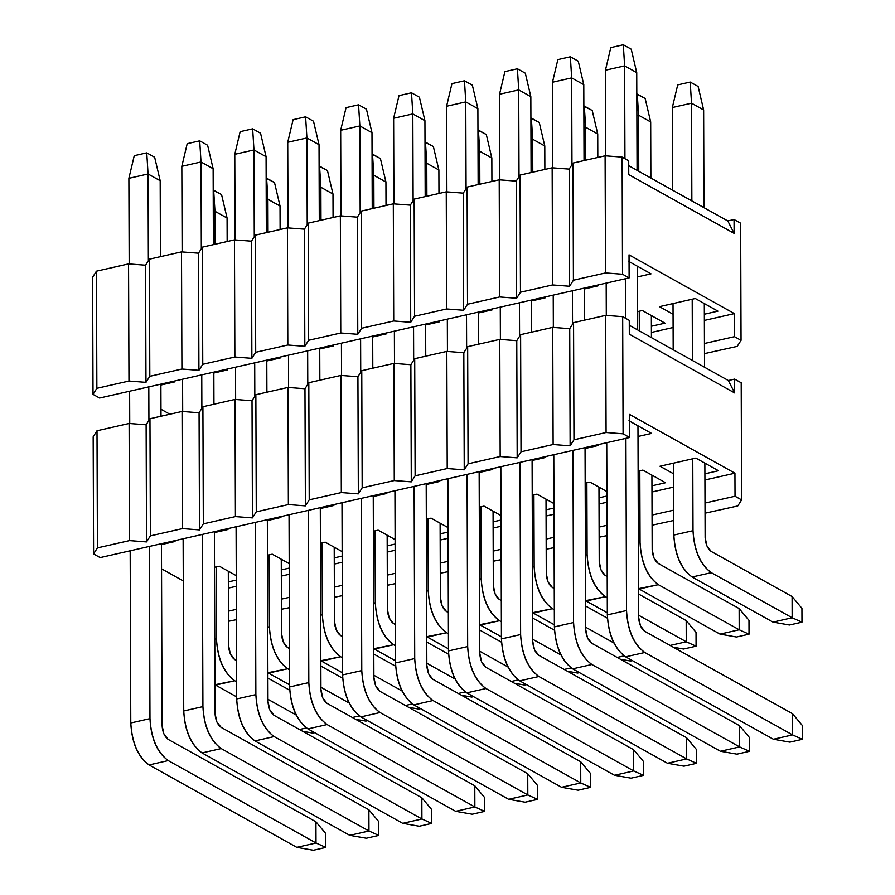 <?xml version="1.0" encoding="UTF-8"?>
<svg xmlns="http://www.w3.org/2000/svg" width="895" height="895" viewBox="0 0 895 895"><rect width="100%" height="100%" fill="white"/><g stroke="black" fill="none" stroke-linecap="round" stroke-linejoin="round"><path stroke-width="1.34" d="M169.893 414.217L160.977 409.239L169.893 414.217M129.63 391.753L128.936 391.372L129.63 391.753M99.602 398.029L93.024 394.359L92.61 277.215L96.447 271.185L128.556 263.902L145.561 265.2L149.398 259.17L181.506 251.887L198.511 253.195L202.348 247.154L234.456 239.871L251.461 241.18L255.299 235.15L287.407 227.867L304.412 229.165L308.249 223.135L340.357 215.852L357.362 217.161L361.2 211.119L393.308 203.836L410.313 205.145L414.15 199.115L446.258 191.832L463.263 193.141L467.112 187.1L499.209 179.817L516.214 181.126L520.062 175.084L552.159 167.801L569.164 169.11L573.013 163.08L605.109 155.797L622.115 157.106L628.704 160.776L628.749 174.614L734.113 233.371L727.803 220.953L628.726 165.687L727.803 220.953L734.057 219.532L740.646 223.202L734.057 219.532L734.113 233.371L628.749 174.614L628.704 160.776L622.115 157.106L605.109 155.797L573.013 163.08L569.164 169.11L569.578 286.255L552.573 284.946L520.465 292.229L516.628 298.259L499.623 296.961L467.514 304.244L463.677 310.274L446.672 308.965L414.564 316.248L410.727 322.289L393.722 320.981L361.614 328.264L357.776 334.294L340.771 332.996L308.663 340.279L304.826 346.309L287.821 345L255.713 352.283L251.875 358.324L234.87 357.015L202.762 364.299L198.925 370.329L181.92 369.031L149.812 376.303L145.974 382.344L128.969 381.035L96.861 388.318L93.024 394.359L99.602 398.029L629.118 277.909L99.602 398.029M651.415 332.437L673.107 327.514L651.415 332.437M704.365 320.421L734.392 313.608L629.028 254.851L629.118 277.909L622.528 274.239L605.523 272.93L573.415 280.213L569.578 286.255L573.415 280.213L573.013 163.08L573.415 280.213L605.523 272.93L605.109 155.797L605.523 272.93L622.528 274.239L622.115 157.106L622.528 274.239L629.118 277.909L629.028 254.851L734.392 313.608L734.471 336.677L741.049 340.346L740.646 223.202L741.049 340.346L737.212 346.376L704.488 353.614L737.212 346.376L741.049 340.346L734.471 336.677L704.454 343.479L734.471 336.677L734.392 313.608L704.365 320.421M717.935 311.147L704.343 314.223L717.935 311.147L695.292 298.516L717.935 311.147M673.062 314.246L659.436 306.649L695.292 298.516L659.436 306.649L673.062 314.246M628.391 261.206L651.034 273.836L637.441 276.913L651.034 273.836L628.391 261.206M664.985 323.151L651.392 326.239L664.985 323.151L642.341 310.52L664.985 323.151M637.564 311.605L642.341 310.52L637.564 311.605M596.954 285.214L598.084 285.841L584.491 288.928L598.084 285.841L596.954 285.214M544.003 297.218L545.133 297.856L531.54 300.944L545.133 297.856L544.003 297.218M491.053 309.234L492.183 309.871L478.59 312.948L492.183 309.871L491.053 309.234M438.102 321.249L439.232 321.876L425.64 324.963L439.232 321.876L438.102 321.249M385.152 333.253L386.282 333.891L372.689 336.979L386.282 333.891L385.152 333.253M332.202 345.269L333.332 345.906L319.739 348.983L333.332 345.906L332.202 345.269M279.251 357.284L280.381 357.911L266.788 360.998L280.381 357.911L279.251 357.284M226.29 369.288L227.431 369.926L213.838 373.014L227.431 369.926L226.29 369.288M173.339 381.304L174.48 381.941L160.887 385.018L174.48 381.941L173.339 381.304M734.113 233.371L734.057 219.532L727.803 220.953L734.113 233.371M569.164 169.11L552.159 167.801L552.573 284.946L569.578 286.255L569.164 169.11M520.465 292.229L552.573 284.946L552.159 167.801L520.062 175.084L520.465 292.229L520.062 175.084L516.214 181.126L516.628 298.259L520.465 292.229M516.214 181.126L499.209 179.817L499.623 296.961L516.628 298.259L516.214 181.126M467.514 304.244L499.623 296.961L499.209 179.817L467.112 187.1L467.514 304.244L467.112 187.1L463.263 193.141L463.677 310.274L467.514 304.244M463.263 193.141L446.258 191.832L446.672 308.965L463.677 310.274L463.263 193.141M414.564 316.248L446.672 308.965L446.258 191.832L414.15 199.115L414.564 316.248L414.15 199.115L410.313 205.145L410.727 322.289L414.564 316.248M410.313 205.145L393.308 203.836L393.722 320.981L410.727 322.289L410.313 205.145M361.614 328.264L393.722 320.981L393.308 203.836L361.2 211.119L361.614 328.264L361.2 211.119L357.362 217.161L357.776 334.294L361.614 328.264M357.362 217.161L340.357 215.852L340.771 332.996L357.776 334.294L357.362 217.161M308.663 340.279L340.771 332.996L340.357 215.852L308.249 223.135L308.663 340.279L308.249 223.135L304.412 229.165L304.826 346.309L308.663 340.279M304.412 229.165L287.407 227.867L287.821 345L304.826 346.309L304.412 229.165M255.713 352.283L287.821 345L287.407 227.867L255.299 235.15L255.713 352.283L255.299 235.15L251.461 241.18L251.875 358.324L255.713 352.283M251.461 241.18L234.456 239.871L234.87 357.015L251.875 358.324L251.461 241.18M202.762 364.299L234.87 357.015L234.456 239.871L202.348 247.154L202.762 364.299L202.348 247.154L198.511 253.195L198.925 370.329L202.762 364.299M198.511 253.195L181.506 251.887L181.92 369.031L198.925 370.329L198.511 253.195M149.812 376.303L181.92 369.031L181.506 251.887L149.398 259.17L149.812 376.303L149.398 259.17L145.561 265.2L145.974 382.344L149.812 376.303M145.561 265.2L128.556 263.902L128.969 381.035L145.974 382.344L145.561 265.2M96.861 388.318L128.969 381.035L128.556 263.902L96.447 271.185L96.861 388.318L96.447 271.185L92.61 277.215L93.024 394.359L96.861 388.318M610.804 47.592L623.312 44.75L631.21 49.158L636.737 72.629L624.62 65.872L623.312 44.75L610.804 47.592L605.434 70.224L610.804 47.592M605.434 70.224L624.62 65.872L605.434 70.224L605.736 155.842L605.434 70.224M606.183 283.111L606.295 315.409L606.183 283.111M606.743 442.689L607.336 614.887L626.522 610.535L625.918 438.337L626.522 610.535C627.742 630.371 633.839 644.355 644.803 652.489L792.567 734.896L792.489 713.684L644.724 631.277C641.077 628.558 639.041 623.904 638.638 617.293L637.967 425.796L638.638 617.293L640.44 625.784L644.724 631.277L792.489 713.684L802.334 725.476L802.39 739.315L792.567 734.896L644.803 652.489C633.682 644.534 627.585 630.55 626.522 610.535L607.336 614.887L606.743 442.689M625.493 318.24L625.359 278.77L625.493 318.24M624.945 158.672L624.62 65.872L624.945 158.672M637.632 329.919L637.408 266.229L637.632 329.919M637.072 170.352L636.737 72.629L631.21 49.158L623.312 44.75L624.62 65.872L636.737 72.629L637.072 170.352M773.392 739.248L625.627 656.84C614.652 648.707 608.566 634.723 607.336 614.887C608.41 634.902 614.507 648.886 625.627 656.84L644.803 652.489L625.627 656.84L773.392 739.248L792.567 734.896L773.392 739.248L789.882 742.145L802.39 739.315L789.882 742.145L773.392 739.248M792.567 734.896L802.39 739.315L802.334 725.476L792.489 713.684L792.567 734.896M557.853 59.596L570.361 56.765L578.26 61.173L583.786 84.645L571.67 77.887L570.361 56.765L557.853 59.596L552.483 82.239L557.853 59.596M552.483 82.239L571.67 77.887L552.483 82.239L552.786 167.857L552.483 82.239M553.233 295.126L553.345 327.425L553.233 295.126M553.792 454.694L554.385 626.892L573.572 622.54L572.968 450.342L573.572 622.54C574.791 642.375 580.889 656.359 591.852 664.504L739.617 746.911L739.538 725.7L591.774 643.281C588.127 640.574 586.091 635.909 585.688 629.297L585.05 447.601L585.688 629.297L587.489 637.788L591.774 643.281L739.538 725.7L749.384 737.48L749.439 751.319L739.617 746.911L591.852 664.504C580.732 656.55 574.635 642.565 573.572 622.54L554.385 626.892L553.792 454.694M572.531 324.281L572.408 290.774L572.531 324.281M571.972 164.702L571.67 77.887L571.972 164.702M584.603 320.142L584.491 288.033L584.603 320.142M584.043 160.574L583.786 84.645L578.26 61.173L570.361 56.765L571.67 77.887L583.786 84.645L584.043 160.574M720.441 751.263L572.677 668.856C561.702 660.711 555.616 646.727 554.385 626.892C555.459 646.917 561.557 660.902 572.677 668.856L591.852 664.504L572.677 668.856L720.441 751.263L739.617 746.911L720.441 751.263L736.932 754.161L749.439 751.319L736.932 754.161L720.441 751.263M739.617 746.911L749.439 751.319L749.384 737.48L739.538 725.7L739.617 746.911M504.903 71.611L517.411 68.77L525.309 73.177L530.836 96.66L518.72 89.903L517.411 68.77L504.903 71.611L499.533 94.255L504.903 71.611M499.533 94.255L518.72 89.903L499.533 94.255L499.835 179.861L499.533 94.255M500.283 307.142L500.394 339.429L500.283 307.142M500.842 466.709L501.435 638.907L520.621 634.555L520.017 462.357L520.621 634.555C521.841 654.39 527.938 668.375 538.902 676.508L686.666 758.915L686.588 737.704L538.824 655.297C535.176 652.589 533.14 647.924 532.738 641.312L532.1 459.616L532.738 641.312L534.539 649.804L538.824 655.297L686.588 737.704L696.433 749.495L696.489 763.334L686.666 758.915L538.902 676.508C527.781 668.554 521.684 654.569 520.621 634.555L501.435 638.907L500.842 466.709M519.581 336.285L519.458 302.79L519.581 336.285M519.022 176.718L518.72 89.903L519.022 176.718M531.652 332.157L531.54 300.049L531.652 332.157M531.093 172.578L530.836 96.66L525.309 73.177L517.411 68.77L518.72 89.903L530.836 96.66L531.093 172.578M667.491 763.267L519.726 680.86C508.752 672.727 502.666 658.742 501.435 638.907C502.509 658.921 508.606 672.906 519.726 680.86L538.902 676.508L519.726 680.86L667.491 763.267L686.666 758.915L667.491 763.267L683.981 766.165L696.489 763.334L683.981 766.165L667.491 763.267M686.666 758.915L696.489 763.334L696.433 749.495L686.588 737.704L686.666 758.915M451.953 83.627L464.46 80.785L472.359 85.193L477.885 108.664L465.769 101.907L464.46 80.785L451.953 83.627L446.583 106.259L451.953 83.627M446.583 106.259L465.769 101.907L446.583 106.259L446.885 191.877L446.583 106.259M447.332 319.146L447.444 351.444L447.332 319.146M447.892 478.713L448.484 650.922L467.671 646.57L467.067 474.372L467.671 646.57C468.89 666.406 474.988 680.39 485.951 688.524L633.716 770.931L633.638 749.719L485.873 667.312C482.226 664.593 480.19 659.939 479.787 653.328L479.149 471.631L479.787 653.328L481.588 661.819L485.873 667.312L633.638 749.719L643.483 761.511L643.539 775.338L633.716 770.931L485.951 688.524C474.831 680.569 468.734 666.585 467.671 646.57L448.484 650.922L447.892 478.713M466.631 348.3L466.508 314.794L466.631 348.3M466.071 188.733L465.769 101.907L466.071 188.733M478.702 344.161L478.59 312.053L478.702 344.161M478.143 184.594L477.885 108.664L472.359 85.193L464.46 80.785L465.769 101.907L477.885 108.664L478.143 184.594M614.529 775.283L466.776 692.875C455.801 684.742 449.715 670.758 448.484 650.922C449.558 670.937 455.656 684.921 466.776 692.875L485.951 688.524L466.776 692.875L614.529 775.283L633.716 770.931L614.529 775.283L631.031 778.18L643.539 775.338L631.031 778.18L614.529 775.283M633.716 770.931L643.539 775.338L643.483 761.511L633.638 749.719L633.716 770.931M399.002 95.631L411.51 92.8L419.408 97.208L424.935 120.68L412.819 113.922L411.51 92.8L399.002 95.631L393.632 118.274L399.002 95.631M393.632 118.274L412.819 113.922L393.632 118.274L393.934 203.892L393.632 118.274M394.382 331.161L394.494 363.459L394.382 331.161M394.941 490.728L395.534 662.926L414.721 658.575L414.116 486.377L414.721 658.575C415.94 678.41 422.037 692.394 433.001 700.539L580.765 782.946L580.687 761.734L432.923 679.316C429.276 676.609 427.239 671.944 426.837 665.332L426.199 483.636L426.837 665.332L428.638 673.823L432.923 679.316L580.687 761.734L590.532 773.515L590.588 787.354L580.765 782.946L433.001 700.539C421.881 692.585 415.783 678.6 414.721 658.575L395.534 662.926L394.941 490.728M413.68 360.316L413.557 326.809L413.68 360.316M413.121 200.737L412.819 113.922L413.121 200.737M425.751 356.176L425.64 324.068L425.751 356.176M425.192 196.609L424.935 120.68L419.408 97.208L411.51 92.8L412.819 113.922L424.935 120.68L425.192 196.609M561.579 787.298L413.826 704.891C402.851 696.746 396.765 682.762 395.534 662.926C396.608 682.941 402.705 696.937 413.826 704.891L433.001 700.539L413.826 704.891L561.579 787.298L580.765 782.946L561.579 787.298L578.081 790.196L590.588 787.354L578.081 790.196L561.579 787.298M580.765 782.946L590.588 787.354L590.532 773.515L580.687 761.734L580.765 782.946M346.052 107.646L358.559 104.805L366.458 109.212L371.984 132.695L359.868 125.938L358.559 104.805L346.052 107.646L340.682 130.29L346.052 107.646M340.682 130.29L359.868 125.938L340.682 130.29L340.984 215.896L340.682 130.29M341.431 343.177L341.543 375.464L341.431 343.177M341.991 502.744L342.584 674.942L361.77 670.59L361.166 498.392L361.77 670.59C362.99 690.425 369.087 704.41 380.051 712.543L527.815 794.95L527.737 773.739L379.972 691.332C376.325 688.624 374.289 683.959 373.886 677.347L373.249 495.651L373.886 677.347L375.687 685.838L379.972 691.332L527.737 773.739L537.582 785.53L537.638 799.369L527.815 794.95L380.051 712.543C368.93 704.589 362.833 690.604 361.77 670.59L342.584 674.942L341.991 502.744M360.73 372.32L360.607 338.825L360.73 372.32M360.17 212.753L359.868 125.938L360.17 212.753M372.801 368.181L372.689 336.084L372.801 368.181M372.242 208.613L371.984 132.695L366.458 109.212L358.559 104.805L359.868 125.938L371.984 132.695L372.242 208.613M508.628 799.302L360.875 716.895C349.9 708.762 343.814 694.777 342.584 674.942C343.658 694.956 349.755 708.941 360.875 716.895L380.051 712.543L360.875 716.895L508.628 799.302L527.815 794.95L508.628 799.302L525.13 802.2L537.638 799.369L525.13 802.2L508.628 799.302M527.815 794.95L537.638 799.369L537.582 785.53L527.737 773.739L527.815 794.95M293.101 119.661L305.609 116.82L313.507 121.228L319.034 144.699L306.918 137.942L305.609 116.82L293.101 119.661L287.731 142.294L293.101 119.661M287.731 142.294L306.918 137.942L287.731 142.294L288.033 227.912L287.731 142.294M288.481 355.181L288.593 387.479L288.481 355.181M289.04 514.748L289.633 686.946L308.82 682.605L308.216 510.407L308.82 682.605C310.039 702.441 316.136 716.425 327.1 724.558L474.865 806.966L474.786 785.754L327.022 703.347C323.375 700.628 321.339 695.974 320.936 689.363L320.298 507.666L320.936 689.363L322.737 697.843L327.022 703.347L474.786 785.754L484.631 797.546L484.687 811.373L474.865 806.966L327.1 724.558C315.98 716.604 309.883 702.62 308.82 682.605L289.633 686.946L289.04 514.748M307.779 384.335L307.656 350.829L307.779 384.335M307.22 224.768L306.918 137.942L307.22 224.768M319.851 380.196L319.739 348.088L319.851 380.196M319.291 220.629L319.034 144.699L313.507 121.228L305.609 116.82L306.918 137.942L319.034 144.699L319.291 220.629M455.678 811.317L307.925 728.91C296.95 720.777 290.864 706.781 289.633 686.946C290.707 706.972 296.804 720.956 307.925 728.91L327.1 724.558L307.925 728.91L455.678 811.317L474.865 806.966L455.678 811.317L472.18 814.215L484.687 811.373L472.18 814.215L455.678 811.317M474.865 806.966L484.687 811.373L484.631 797.546L474.786 785.754L474.865 806.966M240.151 131.666L252.658 128.835L260.557 133.232L266.083 156.715L253.967 149.957L252.658 128.835L240.151 131.666L234.781 154.309L240.151 131.666M234.781 154.309L253.967 149.957L234.781 154.309L235.083 239.927L234.781 154.309M235.53 367.196L235.642 399.494L235.53 367.196M236.09 526.763L236.683 698.961L255.869 694.609L255.265 522.411L255.869 694.609C257.089 714.445 263.186 728.429 274.15 736.574L421.914 818.981L421.836 797.758L274.071 715.351C270.424 712.644 268.388 707.979 267.985 701.367L267.348 519.671L267.985 701.367L269.775 709.858L274.071 715.351L421.836 797.758L431.681 809.55L431.737 823.389L421.914 818.981L274.15 736.574C263.029 728.619 256.932 714.635 255.869 694.609L236.683 698.961L236.09 526.763M254.818 396.34L254.706 362.844L254.818 396.34M254.269 236.772L253.967 149.957L254.269 236.772M266.9 392.211L266.788 360.103L266.9 392.211M266.341 232.644L266.083 156.715L260.557 133.232L252.658 128.835L253.967 149.957L266.083 156.715L266.341 232.644M402.728 823.333L254.974 740.926C243.999 732.781 237.913 718.797 236.683 698.961C237.757 718.976 243.854 732.971 254.974 740.926L274.15 736.574L254.974 740.926L402.728 823.333L421.914 818.981L402.728 823.333L419.229 826.23L431.737 823.389L419.229 826.23L402.728 823.333M421.914 818.981L431.737 823.389L431.681 809.55L421.836 797.758L421.914 818.981M187.2 143.681L199.708 140.839L207.606 145.247L213.133 168.73L201.017 161.973L199.708 140.839L187.2 143.681L181.83 166.325L187.2 143.681M181.83 166.325L201.017 161.973L181.83 166.325L182.132 251.931L181.83 166.325M182.58 379.211L182.692 411.499L182.58 379.211M183.128 538.779L183.732 710.977L202.919 706.625L202.315 534.427L202.919 706.625C204.138 726.46 210.235 740.445 221.199 748.578L368.964 830.985L368.885 809.774L221.121 727.366C217.474 724.659 215.438 719.994 215.035 713.382L214.397 531.686L215.035 713.382L216.825 721.873L221.121 727.366L368.885 809.774L378.73 821.565L378.786 835.404L368.964 830.985L221.199 748.578C210.079 740.624 203.982 726.639 202.919 706.625L183.732 710.977L183.128 538.779M201.867 408.355L201.755 374.86L201.867 408.355M201.319 248.788L201.017 161.973L201.319 248.788M213.95 404.216L213.838 372.119L213.95 404.216M213.39 244.648L213.133 168.73L207.606 145.247L199.708 140.839L201.017 161.973L213.133 168.73L213.39 244.648M349.777 835.337L202.024 752.93C191.049 744.797 184.963 730.812 183.732 710.977C184.806 730.991 190.903 744.976 202.024 752.93L221.199 748.578L202.024 752.93L349.777 835.337L368.964 830.985L349.777 835.337L366.279 838.235L378.786 835.404L366.279 838.235L349.777 835.337M368.964 830.985L378.786 835.404L378.73 821.565L368.885 809.774L368.964 830.985M134.25 155.685L146.758 152.855L154.656 157.263L160.183 180.734L148.067 173.977L146.758 152.855L134.25 155.685L128.88 178.329L134.25 155.685M128.88 178.329L148.067 173.977L128.88 178.329L129.182 263.947L128.88 178.329M129.63 391.216L129.741 423.514L129.63 391.216M130.178 550.783L130.782 722.981L149.968 718.64L149.364 546.442L149.968 718.64C151.188 738.476 157.285 752.46 168.249 760.593L316.013 843L315.935 821.789L168.17 739.382C164.523 736.663 162.487 732.009 162.084 725.397L161.447 543.701L162.084 725.397L163.874 733.878L168.17 739.382L315.935 821.789L325.78 833.581L325.836 847.408L316.013 843L168.249 760.593C157.128 752.639 151.031 738.655 149.968 718.64L130.782 722.981L130.178 550.783M148.917 420.37L148.805 386.864L148.917 420.37M148.369 260.803L148.067 173.977L148.369 260.803M160.999 416.231L160.887 384.123L160.999 416.231M160.44 256.664L160.183 180.734L154.656 157.263L146.758 152.855L148.067 173.977L160.183 180.734L160.44 256.664M296.827 847.352L149.073 764.945C138.098 756.812 132.012 742.816 130.782 722.981C131.856 743.007 137.953 756.991 149.073 764.945L168.249 760.593L149.073 764.945L296.827 847.352L316.013 843L296.827 847.352L313.328 850.25L325.836 847.408L313.328 850.25L296.827 847.352M316.013 843L325.836 847.408L325.78 833.581L315.935 821.789L316.013 843M677.705 84.902L690.213 82.06L698.111 86.468L703.638 109.951L691.522 103.193L690.213 82.06L677.705 84.902L672.335 107.534L677.705 84.902M672.335 107.534L691.522 103.193L672.335 107.534L672.626 190.176L672.335 107.534M673.029 303.562L673.185 349.744L673.029 303.562M673.577 463.129L673.834 535.053L693.01 530.701L692.764 458.777L693.01 530.701C694.229 550.537 700.326 564.521 711.301 572.666L792.153 617.763L792.086 596.54L711.223 551.443C707.565 548.736 705.54 544.07 705.126 537.459L704.868 463.107L705.126 537.459L706.927 545.95L711.223 551.443L792.086 596.54L801.931 608.331L801.976 622.17L792.153 617.763L711.301 572.666C700.181 564.711 694.084 550.716 693.01 530.701L673.834 535.053L673.577 463.129M692.417 360.472L692.204 299.21L692.417 360.472M691.857 200.905L691.522 103.193L691.857 200.905M704.533 367.23L704.309 303.539L704.533 367.23M703.973 207.662L703.638 109.951L698.111 86.468L690.213 82.06L691.522 103.193L703.638 109.951L703.973 207.662M772.978 622.103L692.115 577.006C681.151 568.873 675.054 554.889 673.834 535.053C674.908 555.068 680.994 569.052 692.115 577.006L711.301 572.666L692.115 577.006L772.978 622.103L792.153 617.763L772.978 622.103L789.468 625.012L801.976 622.17L789.468 625.012L772.978 622.103M792.153 617.763L801.976 622.17L801.931 608.331L792.086 596.54L792.153 617.763M636.804 94.176L645.161 98.484L650.687 121.955L638.571 115.198L636.804 94.176M636.882 115.578L638.571 115.198L636.882 115.578M638.381 543.097L640.059 542.717L639.813 470.792L640.059 542.717C641.279 562.552 647.376 576.537 658.351 584.67L739.203 629.767L739.136 608.555L658.272 563.458C654.614 560.751 652.589 556.086 652.175 549.474L651.918 475.122L652.175 549.474L653.976 557.965L658.272 563.458L739.136 608.555L748.981 620.347L749.025 634.186L739.203 629.767L658.351 584.67C647.23 576.716 641.133 562.731 640.059 542.717L638.381 543.097M639.321 330.859L639.254 311.225L639.321 330.859M638.761 171.292L638.571 115.198L638.761 171.292M651.437 337.616L651.359 315.555L651.437 337.616M650.878 178.049L650.687 121.955L645.161 98.484L637.262 94.076L638.571 115.198L650.687 121.955L650.878 178.049M720.027 634.119L638.538 588.653L658.351 584.67L639.164 589.022L720.027 634.119L739.203 629.767L720.027 634.119L736.518 637.016L749.025 634.186L736.518 637.016L720.027 634.119M739.203 629.767L749.025 634.186L748.981 620.347L739.136 608.555L739.203 629.767M583.853 106.192L592.21 110.488L597.737 133.97L585.621 127.213L583.853 106.192M583.932 127.593L585.621 127.213L583.932 127.593M585.431 555.113L587.109 554.721L586.863 482.808L587.109 554.721C588.328 574.556 594.425 588.552 605.4 596.685L607.28 597.737L605.4 596.685C594.28 588.731 588.183 574.747 587.109 554.721L585.431 555.113M585.733 160.194L585.621 127.213L585.733 160.194M638.627 615.223L686.252 641.782L686.185 620.571L638.549 594L686.185 620.571L696.03 632.362L696.075 646.19L686.252 641.782L638.627 615.223M607.202 576.525L605.322 575.474C601.664 572.755 599.639 568.09 599.225 561.478L598.968 487.137L599.225 561.478L601.026 569.97L605.322 575.474L607.202 576.525M597.815 157.453L597.737 133.97L592.21 110.488L584.312 106.08L585.621 127.213L597.737 133.97L597.815 157.453M607.336 612.806L585.587 600.668L605.4 596.685L586.214 601.037L607.336 612.806M670.131 645.44L686.252 641.782L670.131 645.44M673.342 647.23L683.567 649.032L696.075 646.19L683.567 649.032L673.342 647.23M686.252 641.782L696.075 646.19L696.03 632.362L686.185 620.571L686.252 641.782M530.903 118.196L539.26 122.503L544.786 145.986L532.67 139.228L530.903 118.196M530.981 139.609L532.67 139.228L530.981 139.609M532.469 567.117L534.158 566.736L533.912 494.812L534.158 566.736C535.378 586.572 541.475 600.556 552.439 608.689L554.329 609.741L552.439 608.689C541.33 600.746 535.232 586.751 534.158 566.736L532.469 567.117M532.782 172.198L532.67 139.228L532.782 172.198M585.677 627.227L613.981 643.013L585.677 627.227M607.448 618.199L585.599 606.016L607.448 618.199M554.251 588.53L552.372 587.478C548.713 584.771 546.677 580.105 546.274 573.494L546.017 499.142L546.274 573.494L548.076 581.985L552.372 587.478L554.251 588.53M544.865 169.457L544.786 145.986L539.26 122.503L531.361 118.095L532.67 139.228L544.786 145.986L544.865 169.457M554.385 624.822L532.637 612.672L552.439 608.689L533.263 613.041L554.385 624.822M617.181 657.456L624.106 655.878L617.181 657.456M620.392 659.246L630.617 661.036L632.418 660.633L630.617 661.036L620.392 659.246M477.952 130.211L486.309 134.518L491.836 157.99L479.72 151.233L477.952 130.211M478.031 151.613L479.72 151.233L478.031 151.613M479.519 579.132L481.208 578.752L480.962 506.827L481.208 578.752C482.427 598.587 488.525 612.572 499.488 620.705L501.379 621.756L499.488 620.705C488.379 612.751 482.282 598.766 481.208 578.752L479.519 579.132M479.832 184.213L479.72 151.233L479.832 184.213M532.726 639.243L561.031 655.028L532.726 639.243M554.497 630.214L532.648 618.031L554.497 630.214M501.301 600.545L499.421 599.493C495.763 596.775 493.727 592.121 493.324 585.509L493.067 511.157L493.324 585.509L495.125 594L499.421 599.493L501.301 600.545M491.914 181.472L491.836 157.99L486.309 134.518L478.411 130.111L479.72 151.233L491.836 157.99L491.914 181.472M501.435 636.837L479.686 624.688L499.488 620.705L480.313 625.057L501.435 636.837M564.23 669.46L571.155 667.894L564.23 669.46M567.441 671.25L577.667 673.051L579.468 672.648L577.667 673.051L567.441 671.25M425.002 142.215L433.359 146.523L438.886 170.005L426.77 163.248L425.002 142.215M425.08 163.628L426.77 163.248L425.08 163.628M426.568 591.147L428.257 590.756L428.011 518.843L428.257 590.756C429.477 610.591 435.574 624.587 446.538 632.72L448.429 633.772L446.538 632.72C435.429 624.766 429.331 610.782 428.257 590.756L426.568 591.147M426.881 196.229L426.77 163.248L426.881 196.229M479.776 651.247L508.08 667.043L479.776 651.247M501.547 642.218L479.698 630.035L501.547 642.218M448.35 612.56L446.471 611.509C442.812 608.79 440.776 604.125 440.374 597.513L440.116 523.172L440.374 597.513L442.175 606.004L446.471 611.509L448.35 612.56M438.964 193.488L438.886 170.005L433.359 146.523L425.461 142.115L426.77 163.248L438.886 170.005L438.964 193.488M448.484 648.841L426.736 636.692L446.538 632.72L427.362 637.072L448.484 648.841M511.28 681.475L518.205 679.898L511.28 681.475M514.491 683.265L524.716 685.067L526.517 684.653L524.716 685.067L514.491 683.265M372.051 154.231L380.409 158.538L385.935 182.009L373.819 175.252L372.051 154.231M372.13 175.644L373.819 175.252L372.13 175.644M373.618 603.152L375.307 602.771L375.061 530.847L375.307 602.771C376.526 622.607 382.624 636.591 393.587 644.724L395.478 645.776L393.587 644.724C382.478 636.77 376.381 622.786 375.307 602.771L373.618 603.152M373.931 208.233L373.819 175.252L373.931 208.233M426.825 663.262L455.13 679.048L426.825 663.262M448.596 654.234L426.747 642.051L448.596 654.234M395.4 624.565L393.52 623.513C389.862 620.806 387.826 616.14 387.423 609.529L387.166 535.176L387.423 609.529L389.224 618.02L393.52 623.513L395.4 624.565M386.013 205.492L385.935 182.009L380.409 158.538L372.51 154.13L373.819 175.252L385.935 182.009L386.013 205.492M395.534 660.857L373.786 648.707L393.587 644.724L374.412 649.076L395.534 660.857M458.329 693.48L465.255 691.913L458.329 693.48M461.54 695.281L471.766 697.071L473.567 696.668L471.766 697.071L461.54 695.281M319.101 166.246L327.458 170.553L332.985 194.025L320.869 187.268L319.101 166.246M319.179 187.648L320.869 187.268L319.179 187.648M320.667 615.167L322.357 614.787L322.111 542.862L322.357 614.787C323.576 634.622 329.673 648.606 340.637 656.74L342.528 657.791L340.637 656.74C329.528 648.785 323.431 634.801 322.357 614.787L320.667 615.167M320.981 220.248L320.869 187.268L320.981 220.248M373.875 675.277L402.179 691.063L373.875 675.277M395.646 666.238L373.797 654.066L395.646 666.238M342.449 636.58L340.57 635.528C336.912 632.81 334.875 628.156 334.473 621.544L334.215 547.192L334.473 621.544L336.274 630.035L340.57 635.528L342.449 636.58M333.063 217.507L332.985 194.025L327.458 170.553L319.56 166.146L320.869 187.268L332.985 194.025L333.063 217.507M342.584 672.872L320.835 660.723L340.637 656.74L321.462 661.092L342.584 672.872M405.379 705.495L412.304 703.929L405.379 705.495M408.59 707.285L418.815 709.086L420.616 708.672L418.815 709.086L408.59 707.285M266.151 178.25L274.508 182.558L280.034 206.04L267.918 199.283L266.151 178.25M266.229 199.663L267.918 199.283L266.229 199.663M267.717 627.182L269.406 626.791L269.16 554.878L269.406 626.791C270.626 646.626 276.723 660.611 287.687 668.755L289.577 669.807L287.687 668.755C276.577 660.801 270.48 646.816 269.406 626.791L267.717 627.182M268.03 232.264L267.918 199.283L268.03 232.264M320.925 687.282L349.229 703.078L320.925 687.282M342.695 678.253L320.846 666.07L342.695 678.253M289.499 648.584L287.619 647.544C283.961 644.825 281.925 640.16 281.522 633.548L281.265 559.207L281.522 633.548L283.323 642.039L287.619 647.544L289.499 648.584M280.113 229.523L280.034 206.04L274.508 182.558L266.609 178.15L267.918 199.283L280.034 206.04L280.113 229.523M289.633 684.876L267.885 672.727L287.687 668.755L268.511 673.107L289.633 684.876M352.417 717.51L359.354 715.933L352.417 717.51M355.639 719.3L365.865 721.101L367.666 720.688L365.865 721.101L355.639 719.3M213.2 190.266L221.557 194.573L227.084 218.044L214.968 211.287L213.2 190.266M213.278 211.679L214.968 211.287L213.278 211.679M214.766 639.187L216.456 638.806L216.21 566.882L216.456 638.806C217.675 658.642 223.772 672.626 234.736 680.759L236.627 681.811L234.736 680.759C223.616 672.805 217.53 658.821 216.456 638.806L214.766 639.187M215.08 244.268L214.968 211.287L215.08 244.268M267.974 699.297L296.279 715.083L267.974 699.297M289.745 690.269L267.896 678.086L289.745 690.269M236.548 660.599L234.669 659.548C231.011 656.84 228.975 652.175 228.572 645.563L228.315 571.211L228.572 645.563L230.373 654.055L234.669 659.548L236.548 660.599M227.162 241.527L227.084 218.044L221.557 194.573L213.659 190.165L214.968 211.287L227.084 218.044L227.162 241.527M236.683 696.892L214.934 684.742L234.736 680.759L215.561 685.111L236.683 696.892M299.467 729.514L306.403 727.948L299.467 729.514M302.689 731.316L312.914 733.106L314.716 732.703L312.914 733.106L302.689 731.316M183.285 580.933L161.536 568.806L183.285 580.933M130.189 551.331L129.495 550.94L130.189 551.331M100.162 557.596L93.583 553.927L93.169 436.782L97.007 430.752L129.115 423.469L146.12 424.778L149.957 418.737L182.065 411.454L199.07 412.763L202.908 406.722L235.016 399.438L252.021 400.747L255.858 394.717L287.966 387.434L304.971 388.743L308.809 382.702L340.917 375.419L357.922 376.728L361.759 370.687L393.867 363.404L410.872 364.712L414.709 358.682L446.818 351.399L463.823 352.708L467.66 346.667L499.768 339.384L516.773 340.693L520.61 334.652L552.718 327.369L569.723 328.678L573.561 322.647L605.669 315.364L622.674 316.673L629.263 320.343L629.308 334.182L734.661 392.939L728.362 380.52L629.274 325.254L728.362 380.52L734.616 379.1L741.205 382.769L734.616 379.1L734.661 392.939L629.308 334.182L629.263 320.343L622.674 316.673L605.669 315.364L573.561 322.647L569.723 328.678L570.137 445.822L553.121 444.513L521.024 451.796L517.187 457.837L500.171 456.528L468.074 463.811L464.236 469.841L447.22 468.532L415.123 475.816L411.286 481.857L394.27 480.548L362.173 487.831L358.336 493.872L341.319 492.563L309.222 499.846L305.385 505.876L288.369 504.567L256.272 511.85L252.435 517.892L235.419 516.583L203.322 523.866L199.484 529.907L182.468 528.598L150.371 535.881L146.534 541.911L129.518 540.602L97.421 547.885L93.583 553.927L100.162 557.596L629.666 437.487L100.162 557.596M228.348 581.895L236.269 580.105L228.348 581.895M228.37 588.093L236.291 586.292L228.37 588.093M281.321 576.078L289.242 574.288L281.321 576.078M334.271 564.074L342.192 562.273L334.271 564.074M387.222 552.058L395.142 550.268L387.222 552.058M440.172 540.043L448.093 538.253L440.172 540.043M493.123 528.039L501.043 526.238L493.123 528.039M546.073 516.023L553.994 514.233L546.073 516.023M599.024 504.019L606.944 502.218L599.024 504.019M651.974 492.004L673.666 487.081L651.974 492.004M704.924 479.988L734.94 473.186L629.588 414.419L629.666 437.487L623.088 433.806L606.083 432.498L573.975 439.781L570.137 445.822L573.975 439.781L573.561 322.647L573.975 439.781L606.083 432.498L605.669 315.364L606.083 432.498L623.088 433.806L622.674 316.673L623.088 433.806L629.666 437.487L629.588 414.419L734.94 473.186L735.03 496.244L741.608 499.913L741.205 382.769L741.608 499.913L737.771 505.955L705.047 513.182L737.771 505.955L741.608 499.913L735.03 496.244L705.003 503.046L735.03 496.244L734.94 473.186L704.924 479.988M718.495 470.714L704.902 473.802L718.495 470.714L695.84 458.083L718.495 470.714M673.622 473.813L659.984 466.217L695.84 458.083L659.984 466.217L673.622 473.813M628.939 420.773L651.594 433.404L638.001 436.48L651.594 433.404L628.939 420.773M665.544 482.729L651.952 485.806L665.544 482.729L642.89 470.088L665.544 482.729M638.124 471.173L642.89 470.088L638.124 471.173M597.502 444.781L598.643 445.408L585.05 448.496L598.643 445.408L597.502 444.781M606.922 496.02L599.001 497.821L606.922 496.02M585.173 483.188L589.939 482.103L606.911 491.568L589.939 482.103L585.173 483.188M544.552 456.786L545.693 457.423L532.1 460.511L545.693 457.423L544.552 456.786M553.971 508.036L546.051 509.826L553.971 508.036M532.223 495.192L536.989 494.118L553.96 503.572L536.989 494.118L532.223 495.192M491.601 468.801L492.742 469.439L479.149 472.515L492.742 469.439L491.601 468.801M501.021 520.051L493.1 521.841L501.021 520.051M479.272 507.208L484.038 506.122L501.01 515.587L484.038 506.122L479.272 507.208M438.651 480.816L439.792 481.443L426.199 484.531L439.792 481.443L438.651 480.816M448.071 532.055L440.15 533.856L448.071 532.055M426.322 519.223L431.088 518.138L448.059 527.602L431.088 518.138L426.322 519.223M385.7 492.821L386.841 493.458L373.249 496.546L386.841 493.458L385.7 492.821M395.12 544.07L387.199 545.861L395.12 544.07M373.372 531.227L378.137 530.153L395.109 539.607L378.137 530.153L373.372 531.227M332.75 504.836L333.891 505.474L320.298 508.55L333.891 505.474L332.75 504.836M342.17 556.075L334.249 557.876L342.17 556.075M320.421 543.243L325.187 542.157L342.158 551.622L325.187 542.157L320.421 543.243M279.799 516.851L280.94 517.478L267.348 520.566L280.94 517.478L279.799 516.851M289.219 568.09L281.298 569.891L289.219 568.09M267.471 555.258L272.237 554.173L289.208 563.637L272.237 554.173L267.471 555.258M226.849 528.856L227.99 529.493L214.397 532.581L227.99 529.493L226.849 528.856M214.52 567.262L219.286 566.188L236.258 575.642L219.286 566.188L214.52 567.262M173.898 540.871L175.04 541.509L161.447 544.585L175.04 541.509L173.898 540.871M734.661 392.939L734.616 379.1L728.362 380.52L734.661 392.939M673.745 510.139L652.052 515.061L673.745 510.139M607.023 525.275L599.102 527.077L607.023 525.275M554.072 537.291L546.151 539.081L554.072 537.291M501.122 549.295L493.201 551.096L501.122 549.295M448.171 561.31L440.25 563.112L448.171 561.31M395.221 573.326L387.3 575.116L395.221 573.326M342.27 585.33L334.35 587.131L342.27 585.33M289.32 597.345L281.399 599.147L289.32 597.345M236.369 609.361L228.449 611.151L236.369 609.361M228.482 621.287L236.403 619.676L228.482 621.287M281.433 609.271L289.365 607.671L281.433 609.271M334.383 597.267L342.315 595.656L334.383 597.267M387.334 585.252L395.266 583.641L387.334 585.252M440.284 573.236L448.216 571.636L440.284 573.236M493.234 561.232L501.166 559.621L493.234 561.232M546.185 549.217L554.117 547.617L546.185 549.217M599.147 537.201L607.067 535.602L599.147 537.201M652.097 525.197L673.778 520.465L652.097 525.197M569.723 328.678L552.718 327.369L553.121 444.513L570.137 445.822L569.723 328.678M521.024 451.796L553.121 444.513L552.718 327.369L520.61 334.652L521.024 451.796L520.61 334.652L516.773 340.693L517.187 457.837L521.024 451.796M516.773 340.693L499.768 339.384L500.171 456.528L517.187 457.837L516.773 340.693M468.074 463.811L500.171 456.528L499.768 339.384L467.66 346.667L468.074 463.811L467.66 346.667L463.823 352.708L464.236 469.841L468.074 463.811M463.823 352.708L446.818 351.399L447.22 468.532L464.236 469.841L463.823 352.708M415.123 475.816L447.22 468.532L446.818 351.399L414.709 358.682L415.123 475.816L414.709 358.682L410.872 364.712L411.286 481.857L415.123 475.816M410.872 364.712L393.867 363.404L394.27 480.548L411.286 481.857L410.872 364.712M362.173 487.831L394.27 480.548L393.867 363.404L361.759 370.687L362.173 487.831L361.759 370.687L357.922 376.728L358.336 493.872L362.173 487.831M357.922 376.728L340.917 375.419L341.319 492.563L358.336 493.872L357.922 376.728M309.222 499.846L341.319 492.563L340.917 375.419L308.809 382.702L309.222 499.846L308.809 382.702L304.971 388.743L305.385 505.876L309.222 499.846M304.971 388.743L287.966 387.434L288.369 504.567L305.385 505.876L304.971 388.743M256.272 511.85L288.369 504.567L287.966 387.434L255.858 394.717L256.272 511.85L255.858 394.717L252.021 400.747L252.435 517.892L256.272 511.85M252.021 400.747L235.016 399.438L235.419 516.583L252.435 517.892L252.021 400.747M203.322 523.866L235.419 516.583L235.016 399.438L202.908 406.722L203.322 523.866L202.908 406.722L199.07 412.763L199.484 529.907L203.322 523.866M199.07 412.763L182.065 411.454L182.468 528.598L199.484 529.907L199.07 412.763M150.371 535.881L182.468 528.598L182.065 411.454L149.957 418.737L150.371 535.881L149.957 418.737L146.12 424.778L146.534 541.911L150.371 535.881M146.12 424.778L129.115 423.469L129.518 540.602L146.534 541.911L146.12 424.778M97.421 547.885L129.518 540.602L129.115 423.469L97.007 430.752L97.421 547.885L97.007 430.752L93.169 436.782L93.583 553.927L97.421 547.885"/></g></svg>
